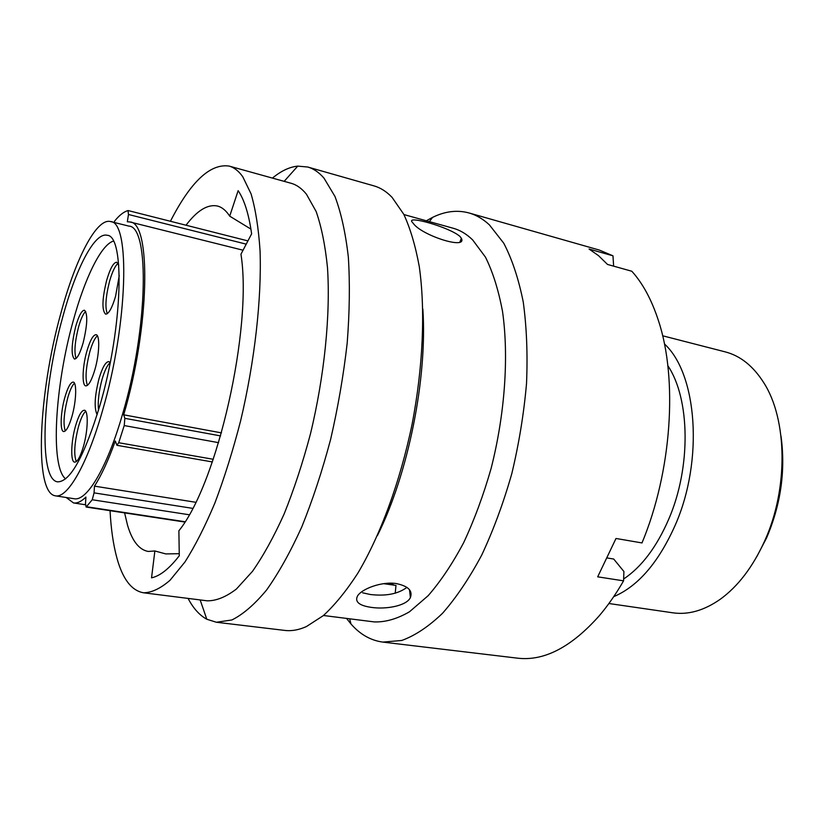 <?xml version="1.0" encoding="UTF-8"?>
<svg xmlns="http://www.w3.org/2000/svg" width="824" height="824" viewBox="0 0 824 824"><rect width="100%" height="100%" fill="white"/><g stroke="black" fill="none" stroke-linecap="round" stroke-linejoin="round"><path stroke-width="1.24" d="M195.731 502.279L94.472 486.139C101.445 475.324 108.387 460.286 115.288 441.025L116.936 445.31L118.707 442.725L124.259 425.421L124.836 418.324L220.605 435.906M66.167 497.49L73.521 502.939C77.199 503.505 81.329 501.548 85.912 497.068L85.49 503.711L86.129 507.038L92.236 499.756L94.06 492.865L192.641 508.357M780.998 436.081C785.694 470.452 780.884 504.401 766.577 537.918L756.803 556.643M608.905 603.518L672.868 612.809C688.339 615.034 704.129 610.522 720.258 599.264C738.026 586.379 752.796 567.005 764.579 541.152C788.558 488.787 787.435 419.313 763.735 382.666C753.198 366.052 740.364 355.793 725.244 351.879L662.64 335.78M100.013 405.048C84.378 456.321 70.236 481.927 57.598 481.855C38.11 479.558 42.457 389.422 62.542 317.776C75.612 269.108 94.523 231.966 107.079 235.273C125.145 235.252 122.766 327.736 100.013 405.048M60.76 313.635C75.252 259.57 96.356 217.814 110.457 221.543C130.48 221.388 127.947 324.46 102.475 410.774C87.066 465.045 67.362 498.572 55.404 495.832C33.609 493.102 38.584 392.935 60.76 313.635M110.457 221.543L128.874 226.106C149.793 226.229 148.186 328.817 122.467 414.472C106.935 468.331 86.685 501.548 74.16 498.726L55.404 495.832M667.831 365.702C690.11 398.631 691.274 467.249 668.727 519.213C656.625 547.074 641.597 566.994 623.644 578.994M664.432 343.948C697.063 373.529 703.892 460.039 675.309 524.97C658.664 562.359 638.126 586.255 613.715 596.669M221.471 432.878L123.682 414.812L124.836 418.324M246.222 244.151L128.472 214.487L127.329 221.759L129.914 221.975C151.297 222.13 149.906 326.562 123.682 414.812M94.472 486.139L94.06 492.865M128.472 214.487L128.019 210.573C123.868 211.717 119.47 215.136 114.835 220.822L113.99 222.418M362.622 592.806L370.275 594.495C385.848 596.339 398.074 593.97 406.953 587.368M371.542 607.412C359.367 605.692 354.67 601.922 357.451 596.113C361.468 589.016 381.512 581.25 396.303 583.567C408.189 586.07 412.886 590.736 410.393 597.575C406.685 605.784 386.322 609.575 371.542 607.412M110.055 510.674C110.993 528.761 113.238 544.396 116.792 557.58C122.56 578.87 131.449 590.612 143.479 592.786L207.267 600.83C216.3 600.902 226.023 596.957 236.437 589.005L252.463 571.372C263.34 555.819 273.908 536.661 284.156 513.918C294.003 489.425 302.748 462.831 310.391 434.135C324.502 375.796 330.579 314.747 327.488 267.635C325.233 245.346 321.432 226.61 316.107 211.438L306.456 194.237C301.769 188.449 296.64 184.792 291.068 183.268L229.124 166.077C210.244 163.327 190.674 181.723 170.424 221.265M143.479 592.786C151.606 592.714 160.464 588.542 170.032 580.271L184.926 562.019C195.123 545.962 205.135 526.237 214.961 502.836C224.447 477.642 233.007 450.316 240.608 420.879C254.781 361.025 261.754 298.607 260.054 250.723C258.54 228.094 255.543 209.152 251.073 193.898L242.75 176.717C238.651 170.99 234.109 167.447 229.124 166.077M188.078 598.409C193.269 608.328 199.521 615.271 206.803 619.236L216.393 622.254L231.884 619.967C243.018 614.447 254.595 604.456 266.626 589.963C278.708 572.927 290.429 551.915 301.769 526.938C312.656 500.014 322.277 470.792 330.651 439.264C338.056 407.056 343.577 374.972 347.192 343.031C349.613 311.905 349.994 283.26 348.336 257.098C345.565 232.924 341.115 212.705 334.966 196.442L323.987 178.128C319.001 172.37 313.584 168.673 307.764 167.025L297.752 166.118C289.492 166.963 281.056 170.959 272.435 178.097M216.393 622.254L284.836 630.422C291.614 631.246 298.803 629.958 306.415 626.559L323.245 615.683C334.802 605.063 346.307 590.952 357.75 573.339C380.307 535.456 400.062 482.03 411.99 424.731C423.093 367.267 425.483 310.36 419.292 266.698C415.533 246.036 410.362 228.578 403.801 214.322L392.07 197.358C386.477 191.539 380.461 187.718 374.055 185.905L307.764 167.025M323.461 615.497L374.168 621.904C385.364 622.295 397.127 618.927 409.487 611.779L428.15 595.701C440.603 581.414 452.438 563.74 463.654 542.686C474.274 519.975 483.42 495.245 491.094 468.496C504.968 414.039 508.944 356.586 502.537 311.544C498.541 290.161 492.845 272.023 485.48 257.15L472.688 239.959C466.621 234.047 460.111 230.143 453.179 228.238L403.925 214.57M346.533 618.412L350.962 623.953C360.098 634.429 370.728 640.475 382.861 642.102L401.762 640.464C415.08 635.623 428.665 626.57 442.519 613.303C456.269 597.637 469.33 578.242 481.7 555.119C493.391 530.172 503.423 503.001 511.807 473.615C518.996 443.559 523.899 413.504 526.526 383.459C527.762 354.104 526.66 326.943 523.24 301.965C518.584 278.769 512.085 259.179 503.742 243.193L489.394 224.859C482.998 218.957 476.2 214.982 469 212.953C457.176 209.77 445.032 211.253 432.569 217.382L426.338 220.791M613.633 266.152L612.974 255.821L589.078 249.033L598.574 255.698L607.494 264.432L631.812 271.24C642.844 283.446 651.733 299.957 658.489 320.793C677.915 379.112 671.787 471.441 641.999 542.934L616.002 538.474L597.688 576.831L623.572 580.848L623.902 571.506L613.705 559.033L607.453 558.013M612.974 255.821L599.388 250.084L469 212.953M459.977 236.457L461.378 238.291C467.393 250.156 422.063 235.479 413.483 223.675L412.371 222.315C405.037 214.652 449.791 227.239 459.977 236.457M124.609 512.889L127.514 525.166C132.19 541.008 139.081 549.773 148.207 551.452L154.871 550.968L151.544 577.83C160.041 576.028 169.291 568.663 179.282 555.747L178.88 530.79C217.382 483.482 252.7 328.055 240.958 254.194L251.629 233.841C248.838 214.178 244.347 199.789 238.146 190.663L229.711 216.156L250.929 229.113M395.221 593.259L395.983 585.411L383.613 583.67M389.927 583.186L394.284 585.174M154.871 550.968L165.758 553.913L179.251 553.707M229.711 216.156C226.126 210.594 222.058 207.226 217.526 206.052C207.751 203.992 197.245 210.377 186.018 225.22M377.361 535.672C408.302 473.728 427.491 378.103 422.846 309.021M382.861 642.102L517.482 658.16C544.025 661.363 571.3 647.221 599.295 615.734C607.875 605.64 615.971 594.011 623.572 580.848M76.302 461.594C73.666 454.642 74.407 442.931 78.527 426.461C80.845 418.458 83.234 413.411 85.717 411.331M83.368 446.711C80.299 456.929 77.384 462.079 74.634 462.151C70.37 461.976 70.957 441.664 75.54 425.926C78.589 415.605 81.525 410.373 84.357 410.239C88.549 410.301 88.075 430.715 83.368 446.711M65.281 430.952C63.057 424.381 63.85 413.401 67.692 398.013C69.896 390.277 72.151 385.344 74.469 383.232M71.956 416.408C69 426.42 66.239 431.467 63.675 431.56C59.833 431.374 60.543 412.433 64.828 397.477C67.764 387.373 70.555 382.243 73.192 382.099C76.962 382.171 76.344 401.206 71.956 416.408M98.52 410.156C97.665 401.628 98.859 391.318 102.104 379.236C104.679 370.409 107.377 364.908 110.179 362.704M97.15 414.699C93.987 408.261 94.616 396.241 99.024 378.628C102.382 367.401 105.647 361.715 108.82 361.602L110.189 362.642M107.285 313.687C104.906 307.393 105.699 296.486 109.644 280.963C112.352 271.58 115.154 265.73 118.048 263.402M119.264 275.577L115.556 296.372C112.023 308.145 108.706 314.078 105.606 314.16C101.754 310.349 102.104 299.061 106.667 280.284C110.169 268.418 113.527 262.403 116.72 262.238L118.749 265.204M76.055 358.481C74.016 352.27 74.85 341.806 78.538 327.077C80.865 318.847 83.255 313.614 85.686 311.39M83.1 343.021C79.99 353.609 77.106 358.955 74.448 359.058C70.977 355.371 71.4 344.514 75.705 326.479C78.805 315.808 81.71 310.38 84.439 310.215C87.91 313.82 87.468 324.759 83.1 343.021M87.447 385.354C85.026 378.824 85.809 367.679 89.775 351.941C92.226 343.402 94.77 338.025 97.386 335.821M94.935 369.482C91.691 380.338 88.642 385.807 85.789 385.889C81.761 385.591 82.4 366.711 86.819 351.343C90.043 340.394 93.122 334.843 96.058 334.699C100.023 334.894 99.477 353.877 94.935 369.482M113.331 241.123C100.961 244.852 84.738 278.471 73.202 320.866C55.002 385.57 49.986 466.549 65.611 478.868M218.607 442.663L124.218 425.565M189.16 514.753L92.236 499.756M118.707 442.725L213.251 459.287M86.654 506.77L185.009 521.736M73.521 502.939L85.459 504.762M129.914 221.975L243.049 250.208M184.813 522.045L86.129 507.038M212.345 461.934L116.936 445.31M247.931 240.896L128.173 210.573M284.156 181.352L297.752 166.118M429.376 221.635L432.569 217.382M461.378 238.291L459.967 241.854M349.654 618.803L350.962 623.953M200.15 599.934L206.803 619.236M410.393 597.565L409.487 589.716"/></g></svg>
